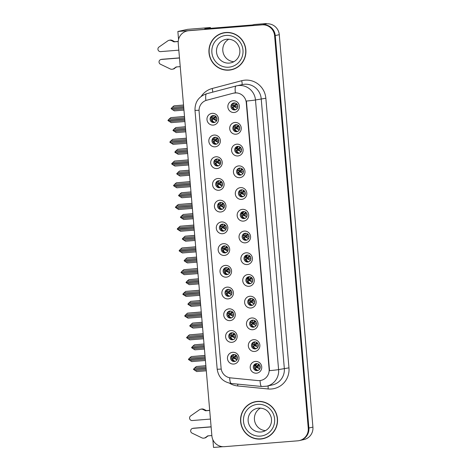 <?xml version="1.0" encoding="UTF-8"?>
<svg xmlns="http://www.w3.org/2000/svg" width="471" height="471" viewBox="0 0 471 471"><rect width="100%" height="100%" fill="white"/><g stroke="black" fill="none" stroke-linecap="round" stroke-linejoin="round"><path stroke-width="0.71" d="M222.559 224.131A3.544 3.462 -102.4 0 0 219.439 228.17A3.544 3.462 -102.4 0 0 223.625 231.12A3.544 3.462 -102.4 0 0 226.292 227.146A3.544 3.462 -102.4 0 0 222.559 224.131M224.102 230.978A3.544 3.462 77.6 0 1 222.595 224.125M221.553 221.953A5.905 5.776 -102.4 0 0 216.301 228.294A5.905 5.776 -102.4 0 0 222.559 233.716A5.905 5.776 -102.4 0 0 227.817 227.375A5.905 5.776 -102.4 0 0 221.553 221.953M224.426 245.856A3.544 3.462 -102.4 0 0 221.299 249.895A3.544 3.462 -102.4 0 0 225.491 252.845A3.544 3.462 -102.4 0 0 224.426 245.856M225.962 252.703A3.544 3.462 77.6 0 1 224.455 245.85M223.413 243.678A5.905 5.776 -102.4 0 0 218.161 250.019A5.905 5.776 -102.4 0 0 224.426 255.441A5.905 5.776 -102.4 0 0 229.677 249.1A5.905 5.776 -102.4 0 0 223.413 243.678M226.286 267.575A3.544 3.462 -102.4 0 0 223.16 271.62A3.544 3.462 -102.4 0 0 227.352 274.569A3.544 3.462 -102.4 0 0 230.013 270.595A3.544 3.462 -102.4 0 0 226.286 267.575M227.829 274.422A3.544 3.462 77.6 0 1 226.315 267.575M225.279 265.403A5.905 5.776 -102.4 0 0 220.022 271.743A5.905 5.776 -102.4 0 0 226.286 277.166A5.905 5.776 -102.4 0 0 231.544 270.825A5.905 5.776 -102.4 0 0 225.279 265.403M237.849 146.357A3.544 3.462 -102.4 0 0 234.723 150.402A3.544 3.462 -102.4 0 0 238.915 153.346A3.544 3.462 -102.4 0 0 237.849 146.357M239.392 153.205A3.544 3.462 77.6 0 1 237.879 146.357M236.842 144.185A5.905 5.776 -102.4 0 0 231.585 150.526A5.905 5.776 -102.4 0 0 237.849 155.948A5.905 5.776 -102.4 0 0 243.107 149.607A5.905 5.776 -102.4 0 0 236.842 144.185M243.436 211.532A3.544 3.462 -102.4 0 0 240.31 215.571A3.544 3.462 -102.4 0 0 244.502 218.52A3.544 3.462 -102.4 0 0 243.436 211.532M244.979 218.379A3.544 3.462 77.6 0 1 243.466 211.526M242.43 209.354A5.905 5.776 -102.4 0 0 237.172 215.694A5.905 5.776 -102.4 0 0 243.436 221.117A5.905 5.776 -102.4 0 0 248.694 214.776A5.905 5.776 -102.4 0 0 242.43 209.354M213.251 115.513A3.544 3.462 -102.4 0 0 210.125 119.552A3.544 3.462 -102.4 0 0 214.317 122.501A3.544 3.462 -102.4 0 0 213.251 115.513M214.788 122.36A3.544 3.462 77.6 0 1 213.281 115.507M212.238 113.334A5.905 5.776 -102.4 0 0 206.987 119.675A5.905 5.776 -102.4 0 0 213.251 125.103A5.905 5.776 -102.4 0 0 218.503 118.763A5.905 5.776 -102.4 0 0 212.238 113.334M241.576 189.807A3.544 3.462 -102.4 0 0 238.45 193.846A3.544 3.462 -102.4 0 0 242.642 196.796A3.544 3.462 -102.4 0 0 241.576 189.807M243.113 196.654A3.544 3.462 77.6 0 1 241.605 189.801M240.563 187.629A5.905 5.776 -102.4 0 0 235.312 193.97A5.905 5.776 -102.4 0 0 241.576 199.398A5.905 5.776 -102.4 0 0 246.828 193.051A5.905 5.776 -102.4 0 0 240.563 187.629M235.989 124.632A3.544 3.462 -102.4 0 0 232.862 128.677A3.544 3.462 -102.4 0 0 237.054 131.627A3.544 3.462 -102.4 0 0 239.715 127.653A3.544 3.462 -102.4 0 0 235.989 124.632M237.525 131.486A3.544 3.462 77.6 0 1 236.018 124.632M234.976 122.46A5.905 5.776 -102.4 0 0 229.724 128.801A5.905 5.776 -102.4 0 0 235.989 134.223A5.905 5.776 -102.4 0 0 241.24 127.882A5.905 5.776 -102.4 0 0 234.976 122.46M231.873 332.75A3.544 3.462 -102.4 0 0 228.747 336.789A3.544 3.462 -102.4 0 0 232.939 339.738A3.544 3.462 -102.4 0 0 231.873 332.75M233.416 339.597A3.544 3.462 77.6 0 1 231.903 332.744M230.867 330.571A5.905 5.776 -102.4 0 0 225.609 336.912A5.905 5.776 -102.4 0 0 231.873 342.335A5.905 5.776 -102.4 0 0 237.131 335.994A5.905 5.776 -102.4 0 0 230.867 330.571M250.884 298.426A3.544 3.462 -102.4 0 0 247.758 302.464A3.544 3.462 -102.4 0 0 251.95 305.414A3.544 3.462 -102.4 0 0 254.617 301.44A3.544 3.462 -102.4 0 0 250.884 298.426M252.427 305.273A3.544 3.462 77.6 0 1 250.919 298.42M249.877 296.247A5.905 5.776 -102.4 0 0 244.626 302.588A5.905 5.776 -102.4 0 0 250.884 308.01A5.905 5.776 -102.4 0 0 256.142 301.67A5.905 5.776 -102.4 0 0 249.877 296.247M216.972 158.957A3.544 3.462 -102.4 0 0 213.852 163.001A3.544 3.462 -102.4 0 0 218.038 165.951A3.544 3.462 -102.4 0 0 220.705 161.977A3.544 3.462 -102.4 0 0 216.972 158.957M218.515 165.804A3.544 3.462 77.6 0 1 217.007 158.957M215.965 156.784A5.905 5.776 -102.4 0 0 210.714 163.125A5.905 5.776 -102.4 0 0 216.972 168.547A5.905 5.776 -102.4 0 0 222.23 162.207A5.905 5.776 -102.4 0 0 215.965 156.784M254.611 341.869A3.544 3.462 -102.4 0 0 251.485 345.914A3.544 3.462 -102.4 0 0 255.676 348.864A3.544 3.462 -102.4 0 0 258.338 344.89A3.544 3.462 -102.4 0 0 254.611 341.869M256.153 348.717A3.544 3.462 77.6 0 1 254.64 341.869M253.604 339.697A5.905 5.776 -102.4 0 0 248.347 346.038A5.905 5.776 -102.4 0 0 254.611 351.46A5.905 5.776 -102.4 0 0 259.862 345.119A5.905 5.776 -102.4 0 0 253.604 339.697M239.71 168.082A3.544 3.462 -102.4 0 0 236.589 172.121A3.544 3.462 -102.4 0 0 240.775 175.071A3.544 3.462 -102.4 0 0 243.442 171.103A3.544 3.462 -102.4 0 0 239.71 168.082M241.252 174.929A3.544 3.462 77.6 0 1 239.745 168.082M238.703 165.91A5.905 5.776 -102.4 0 0 233.451 172.251A5.905 5.776 -102.4 0 0 239.71 177.673A5.905 5.776 -102.4 0 0 244.967 171.332A5.905 5.776 -102.4 0 0 238.703 165.91M249.024 276.701A3.544 3.462 -102.4 0 0 245.897 280.74A3.544 3.462 -102.4 0 0 250.089 283.689A3.544 3.462 -102.4 0 0 249.024 276.701M250.566 283.548A3.544 3.462 77.6 0 1 249.053 276.701M248.017 274.528A5.905 5.776 -102.4 0 0 242.759 280.869A5.905 5.776 -102.4 0 0 249.024 286.291A5.905 5.776 -102.4 0 0 254.275 279.951A5.905 5.776 -102.4 0 0 248.017 274.528M215.112 137.238A3.544 3.462 -102.4 0 0 211.985 141.276A3.544 3.462 -102.4 0 0 216.177 144.226A3.544 3.462 -102.4 0 0 215.112 137.238M216.654 144.085A3.544 3.462 77.6 0 1 215.141 137.232M214.105 135.059A5.905 5.776 -102.4 0 0 208.847 141.4A5.905 5.776 -102.4 0 0 215.112 146.822A5.905 5.776 -102.4 0 0 220.369 140.482A5.905 5.776 -102.4 0 0 214.105 135.059M245.297 233.251A3.544 3.462 -102.4 0 0 242.176 237.296A3.544 3.462 -102.4 0 0 246.362 240.245A3.544 3.462 -102.4 0 0 249.029 236.271A3.544 3.462 -102.4 0 0 245.297 233.251M246.839 240.098A3.544 3.462 77.6 0 1 245.332 233.251M244.29 231.078A5.905 5.776 -102.4 0 0 239.038 237.419A5.905 5.776 -102.4 0 0 245.297 242.842A5.905 5.776 -102.4 0 0 250.554 236.501A5.905 5.776 -102.4 0 0 244.29 231.078M220.699 202.406A3.544 3.462 -102.4 0 0 217.573 206.445A3.544 3.462 -102.4 0 0 221.764 209.395A3.544 3.462 -102.4 0 0 220.699 202.406M222.241 209.254A3.544 3.462 77.6 0 1 220.728 202.406M219.692 200.234A5.905 5.776 -102.4 0 0 214.435 206.575A5.905 5.776 -102.4 0 0 220.699 211.997A5.905 5.776 -102.4 0 0 225.956 205.656A5.905 5.776 -102.4 0 0 219.692 200.234M247.163 254.976A3.544 3.462 -102.4 0 0 244.037 259.021A3.544 3.462 -102.4 0 0 248.223 261.964A3.544 3.462 -102.4 0 0 250.89 257.996A3.544 3.462 -102.4 0 0 247.163 254.976M248.7 261.823A3.544 3.462 77.6 0 1 247.193 254.976M246.15 252.803A5.905 5.776 -102.4 0 0 240.899 259.144A5.905 5.776 -102.4 0 0 247.163 264.567A5.905 5.776 -102.4 0 0 252.415 258.226A5.905 5.776 -102.4 0 0 246.15 252.803M252.75 320.15A3.544 3.462 -102.4 0 0 249.624 324.189A3.544 3.462 -102.4 0 0 253.81 327.139A3.544 3.462 -102.4 0 0 256.477 323.165A3.544 3.462 -102.4 0 0 252.75 320.15M254.287 326.998A3.544 3.462 77.6 0 1 252.78 320.145M251.738 317.972A5.905 5.776 -102.4 0 0 246.486 324.313A5.905 5.776 -102.4 0 0 252.75 329.735A5.905 5.776 -102.4 0 0 258.002 323.394A5.905 5.776 -102.4 0 0 251.738 317.972M218.838 180.681A3.544 3.462 -102.4 0 0 215.712 184.726A3.544 3.462 -102.4 0 0 219.904 187.67A3.544 3.462 -102.4 0 0 218.838 180.681M220.375 187.529A3.544 3.462 77.6 0 1 218.868 180.681M217.826 178.509A5.905 5.776 -102.4 0 0 212.574 184.85A5.905 5.776 -102.4 0 0 218.838 190.272A5.905 5.776 -102.4 0 0 224.09 183.931A5.905 5.776 -102.4 0 0 217.826 178.509M256.471 363.594A3.544 3.462 -102.4 0 0 253.345 367.639A3.544 3.462 -102.4 0 0 257.537 370.583A3.544 3.462 -102.4 0 0 260.204 366.615A3.544 3.462 -102.4 0 0 256.471 363.594M258.014 370.442A3.544 3.462 77.6 0 1 256.501 363.594M255.465 361.422A5.905 5.776 -102.4 0 0 250.213 367.763A5.905 5.776 -102.4 0 0 256.471 373.185A5.905 5.776 -102.4 0 0 261.729 366.844A5.905 5.776 -102.4 0 0 255.465 361.422M228.147 289.3A3.544 3.462 -102.4 0 0 225.026 293.345A3.544 3.462 -102.4 0 0 229.212 296.288A3.544 3.462 -102.4 0 0 231.879 292.32A3.544 3.462 -102.4 0 0 228.147 289.3M229.689 296.147A3.544 3.462 77.6 0 1 228.182 289.3M227.14 287.127A5.905 5.776 -102.4 0 0 221.888 293.468A5.905 5.776 -102.4 0 0 228.147 298.891A5.905 5.776 -102.4 0 0 233.404 292.55A5.905 5.776 -102.4 0 0 227.14 287.127M230.013 311.025A3.544 3.462 -102.4 0 0 226.887 315.064A3.544 3.462 -102.4 0 0 231.078 318.013A3.544 3.462 -102.4 0 0 230.013 311.025M231.549 317.872A3.544 3.462 77.6 0 1 230.042 311.025M229 308.852A5.905 5.776 -102.4 0 0 223.749 315.193A5.905 5.776 -102.4 0 0 230.013 320.616A5.905 5.776 -102.4 0 0 235.264 314.275A5.905 5.776 -102.4 0 0 229 308.852M234.122 102.913A3.544 3.462 -102.4 0 0 231.002 106.952A3.544 3.462 -102.4 0 0 235.188 109.902A3.544 3.462 -102.4 0 0 237.855 105.928A3.544 3.462 -102.4 0 0 234.122 102.913M235.665 109.761A3.544 3.462 77.6 0 1 234.158 102.908M233.116 100.735A5.905 5.776 -102.4 0 0 227.864 107.076A5.905 5.776 -102.4 0 0 234.122 112.498A5.905 5.776 -102.4 0 0 239.38 106.158A5.905 5.776 -102.4 0 0 233.116 100.735M233.734 354.475A3.544 3.462 -102.4 0 0 230.613 358.513A3.544 3.462 -102.4 0 0 234.799 361.463A3.544 3.462 -102.4 0 0 237.466 357.489A3.544 3.462 -102.4 0 0 233.734 354.475M235.276 361.322A3.544 3.462 77.6 0 1 233.769 354.469M232.727 352.296A5.905 5.776 -102.4 0 0 227.475 358.637A5.905 5.776 -102.4 0 0 233.734 364.059A5.905 5.776 -102.4 0 0 238.991 357.719A5.905 5.776 -102.4 0 0 232.727 352.296M235 92.928A10.633 10.391 -102.4 0 0 233.21 93.234L206.751 100.217A10.633 10.391 -102.4 0 0 199.08 111.321L221.099 368.134A10.633 10.391 -102.4 0 0 230.555 377.872L257.843 380.574A10.633 10.391 -102.4 0 0 269.118 369.176L246.268 102.69A10.633 10.391 -102.4 0 0 235 92.928M177.873 31.486L187.546 29.355L210.425 27.53L204.785 28.772L252.315 24.987L254.57 24.486L266.315 23.55L264.06 24.045L266.751 23.833A11.81 11.551 -102.4 0 1 279.274 34.677L312.921 427.115A11.81 11.551 -102.4 0 1 303.942 439.567L299.915 440.456A11.81 11.551 -102.4 0 0 308.888 428.004L275.247 35.566A11.81 11.551 -102.4 0 0 262.718 24.722L177.873 31.486L178.556 39.434M212.868 439.678L213.534 447.45L222.977 446.696M266.315 23.55L266.345 23.868M210.425 27.53L210.496 28.319M233.787 357.907L233.746 357.43M234.175 106.34L234.134 105.881M230.06 314.463L230.019 313.98M228.2 292.738L228.158 292.255M256.524 367.021L256.483 366.562M218.885 184.12L218.844 183.637M252.797 323.577L252.756 323.112M247.21 258.402L247.169 257.943M220.752 205.845L220.711 205.362M245.35 236.678L245.309 236.218M215.165 140.67L215.123 140.193M249.071 280.127L249.035 279.668M239.763 171.509L239.721 171.05M254.658 345.296L254.623 344.837M217.025 162.395L216.984 161.912M250.937 301.852L250.896 301.393M231.926 336.182L231.885 335.705M236.036 128.059L236 127.6M241.623 193.234L241.582 192.774M213.298 118.951L213.257 118.468M243.489 214.959L243.448 214.499M237.902 149.784L237.861 149.325M226.339 271.013L226.298 270.531M224.473 249.289L224.431 248.812M222.612 227.57L222.571 227.087M225.815 32.493A18.899 18.481 -102.4 0 0 223.36 32.858A18.899 18.481 -102.4 0 0 209.148 54.041A18.899 18.481 -102.4 0 0 229.041 70.138A18.899 18.481 -102.4 0 0 231.496 69.767A18.899 18.481 -102.4 0 0 245.703 48.584A18.899 18.481 -102.4 0 0 225.815 32.493M223.684 32.787A18.899 18.481 -102.4 0 0 218.644 34.836M226.386 69.955A18.899 18.481 -102.4 0 0 229.683 69.996A18.899 18.481 -102.4 0 0 231.814 69.696M257.443 401.404A18.899 18.481 -102.4 0 0 254.988 401.769A18.899 18.481 -102.4 0 0 240.775 422.952A18.899 18.481 -102.4 0 0 260.669 439.043A18.899 18.481 -102.4 0 0 263.124 438.678A18.899 18.481 -102.4 0 0 277.331 417.494A18.899 18.481 -102.4 0 0 257.443 401.404M255.311 401.698A18.899 18.481 -102.4 0 0 250.272 403.747M258.014 438.866A18.899 18.481 -102.4 0 0 261.311 438.901A18.899 18.481 -102.4 0 0 263.442 438.607M246.41 101.041L269.524 370.665A13.783 0.389 -4.9 0 0 278.596 369.6A15.749 15.402 77.6 0 1 266.633 386.208L272.356 384.942A15.749 15.402 -102.4 0 0 284.319 368.34L261.205 98.716A15.749 15.402 -102.4 0 0 244.508 84.256A15.749 15.402 -102.4 0 0 242.459 84.562L236.736 85.822A15.749 15.402 77.6 0 1 238.785 85.516A15.749 15.402 77.6 0 1 255.482 99.976A13.783 0.389 175.1 0 1 246.41 101.041M233.651 93.134L236.931 92.834M299.268 440.597L299.915 440.456A11.81 11.551 -102.4 0 0 308.888 428.004L275.247 35.566A11.81 11.551 -102.4 0 0 262.718 24.722L189.389 30.568A11.81 11.551 -102.4 0 0 187.858 30.798L187.211 30.939A11.81 11.551 -102.4 0 0 178.238 43.391L211.879 435.828A11.81 11.551 -102.4 0 0 224.408 446.673L297.737 440.827A11.81 11.551 -102.4 0 0 308.246 428.145L274.599 35.708A11.81 11.551 -102.4 0 0 262.076 24.863L188.747 30.709A11.81 11.551 -102.4 0 0 187.211 30.939M231.508 356.559L233.333 357.43L236.365 355.399M234.022 354.463L232.927 357.095L233.333 357.43M231.832 359.196L233.392 358.084L233.057 358.584C232.709 359.826 233.463 360.721 235.317 361.281L235.388 361.275M237.213 359.455L233.392 358.084L236.442 359.532L237.243 359.391M233.392 358.084L237.496 357.766M236.401 355.434L235.312 355.658L233.592 357.489L236.954 356.117M205.221 358.107L188.482 359.526L191.721 361.593L205.427 360.498M205.321 359.285L189.854 360.521M205.103 356.777L189.636 358.007L188.459 359.285L205.203 357.954M204.991 355.481L191.291 356.571L204.991 355.428M191.291 356.571L189.636 358.007M205.215 358.066L188.477 359.444M205.986 367.068L194.664 367.969L193.487 369.246L206.086 368.24M206.098 368.351L193.499 369.405L196.748 371.548L206.304 370.789M206.104 368.399L193.499 369.405M205.874 365.767L196.319 366.532L194.664 367.969M196.319 366.532L205.868 365.72M194.876 370.477L206.204 369.576M259.085 364.507L256.136 366.538L254.446 365.779M256.136 366.538L255.735 366.202L256.813 363.583M258.114 370.394C256.253 369.817 255.5 368.917 255.859 367.692L256.195 367.197L259.221 368.734L259.951 368.581M254.546 368.434L256.195 367.197M259.015 364.554L258.149 364.76L256.395 366.597L259.692 365.237M259.362 368.634L259.98 368.51L259.25 368.64L256.43 367.027L260.233 366.891M229.648 334.84L231.473 335.705L234.499 333.674M232.162 332.738L231.067 335.37L231.473 335.705M229.972 337.472L231.526 336.359L231.196 336.859C230.843 338.101 231.597 339.002 233.457 339.556L233.522 339.55M235.353 337.731L231.526 336.359L234.576 337.807L235.376 337.666M231.526 336.359L235.635 336.041M234.54 333.709L233.451 333.933L231.732 335.764L235.094 334.392M203.354 336.382L186.61 337.719L189.86 339.868L203.56 338.773M203.46 337.56L187.988 338.796M203.242 335.052L187.776 336.282L186.598 337.566L203.342 336.229M203.131 333.756L189.43 334.846L203.125 333.703M189.43 334.846L187.776 336.282M203.354 336.341L186.61 337.719M227.787 313.115L229.607 313.98L232.639 311.949M230.301 311.013L229.206 313.645L229.607 313.98M228.559 315.234L229.665 314.64L229.33 315.134C228.983 316.377 229.736 317.277 231.597 317.837L231.661 317.831M228.358 315.376L228.111 315.747M233.492 316.006L229.665 314.64L232.715 316.082L233.516 315.941M229.665 314.64L233.769 314.322M232.68 311.99L231.591 312.214L229.866 314.045L233.233 312.667M201.494 314.663L184.756 316.076L188 318.143L201.7 317.054M201.594 315.835L186.127 317.071M201.382 313.327L185.915 314.563L184.738 315.841L201.482 314.504M201.27 312.032L187.57 313.127L201.264 311.979M187.57 313.127L185.915 314.563M201.488 314.616L184.75 315.994M225.921 291.39L227.746 292.255L230.778 290.23M228.435 289.288L227.34 291.92L227.746 292.255M226.251 294.022L227.805 292.915L227.469 293.415C227.122 294.652 227.876 295.553 229.73 296.112L229.801 296.106M231.626 294.281L227.805 292.915L230.855 294.357L231.655 294.216M227.805 292.915L231.909 292.597M230.814 290.266L229.724 290.489L228.005 292.32L231.367 290.943M199.633 292.938L182.895 294.357L186.133 296.418L199.839 295.329M199.733 294.116L184.267 295.346M199.516 291.602L184.049 292.838L182.872 294.116L199.616 292.779M199.404 290.307L185.704 291.402L199.404 290.254M185.704 291.402L184.049 292.838M199.627 292.891L182.889 294.275M204.126 345.343L192.798 346.244L191.626 347.521L204.226 346.521M204.237 346.632L191.644 347.763L194.888 349.823L204.443 349.064M204.237 346.674L191.638 347.68M204.014 344.048L194.458 344.807L192.798 346.244M194.458 344.807L204.008 343.995M193.016 348.752L204.337 347.851M252.85 344.283L254.275 344.813L253.869 344.478L254.946 341.864M256.253 348.67C254.387 348.093 253.639 347.192 253.999 345.973L254.334 345.473L257.36 347.009L258.09 346.856M252.686 346.709L254.334 345.473M257.225 342.782L254.275 344.813L257.831 343.518M254.275 344.813L256.289 343.035L257.154 342.829M258.12 346.786L257.39 346.915L254.57 345.302L258.373 345.172M202.259 323.618L190.938 324.519L189.76 325.797L202.365 324.796M202.371 324.908L189.784 326.038L193.022 328.104L202.583 327.339M202.377 324.949L189.778 325.956M202.153 322.323L192.592 323.082L190.938 324.519M192.592 323.082L202.147 322.27M191.155 327.033L202.477 326.126M255.359 321.063L252.415 323.088L250.719 322.335M252.415 323.088L252.009 322.753L253.086 320.139M254.393 326.945C252.527 326.368 251.773 325.467 252.138 324.248L252.468 323.748L255.494 325.284L256.224 325.131M250.825 324.99L252.468 323.748M255.288 321.104L254.428 321.316L252.668 323.153L255.971 321.793M256.253 325.061L255.529 325.19L252.709 323.577L256.507 323.447M200.399 301.893L189.077 302.794L187.9 304.078L200.499 303.071M200.511 303.183L187.911 304.231L191.161 306.38L200.717 305.614M200.516 303.23L187.911 304.231M200.287 300.598L190.731 301.358L189.077 302.794M190.731 301.358L200.287 300.545M189.289 305.308L200.617 304.401M253.498 299.338L250.548 301.363L248.859 300.61M250.548 301.363L250.148 301.028L251.226 298.414M252.527 305.22C250.666 304.643 249.913 303.748 250.272 302.523L250.607 302.023L253.633 303.565L254.364 303.406M248.959 303.265L250.607 302.023M253.427 299.379L252.562 299.591L250.808 301.428L254.105 300.068M254.393 303.336L253.663 303.465L250.843 301.852L254.646 301.723M198.538 280.168L187.211 281.075L186.039 282.353L198.638 281.346M198.65 281.458L186.057 282.588L189.301 284.655L198.856 283.895M198.65 281.505L186.051 282.506M198.426 278.873L188.871 279.639L187.211 281.075M188.871 279.639L198.421 278.82M187.429 283.583L198.75 282.682M247.263 279.109L248.688 279.644L248.282 279.303L249.359 276.689M250.666 283.495C248.8 282.924 248.052 282.023 248.411 280.798L248.747 280.304L251.773 281.841L252.503 281.682M247.098 281.54L248.747 280.304M251.638 277.613L248.688 279.644L252.244 278.343M248.688 279.644L250.702 277.866L251.567 277.66M252.533 281.611L251.802 281.74L248.982 280.133L252.786 279.998M171.574 40.653L172.38 40.477L174.753 41.689L173.946 41.866L171.574 40.653A3.939 3.85 -102.4 0 0 168.129 40.641L158.98 47.041A2.514 2.461 77.6 0 0 160.611 51.616L178.821 50.162M179.492 58.004L161.282 59.458A2.514 2.461 77.6 0 0 160.458 64.227L170.567 69.09A3.939 3.85 -102.4 0 0 173.964 68.536L176.095 66.964L180.228 66.635M176.731 66.911L173.964 68.536M161.282 59.458L162.089 59.281A2.514 2.461 -102.4 0 0 161.759 59.328L160.952 59.505M162.089 59.281L179.48 57.892M172.533 69.184L173.34 69.007A3.939 3.85 -102.4 0 0 174.77 68.36M174.753 41.689L178.232 41.413M178.221 41.525L173.946 41.866M172.38 40.477A3.939 3.85 -102.4 0 0 169.831 40.141L169.024 40.318M203.201 409.564L204.008 409.387L206.375 410.6L205.574 410.777L203.201 409.564A3.939 3.85 -102.4 0 0 199.757 409.552L190.608 415.952A2.514 2.461 77.6 0 0 192.239 420.526L210.443 419.072M211.12 426.914L192.91 428.369A2.514 2.461 77.6 0 0 192.086 433.137L202.194 438.001A3.939 3.85 -102.4 0 0 205.591 437.447L207.723 435.875L211.856 435.545M208.359 435.822L205.591 437.447M192.91 428.369L193.716 428.192A2.514 2.461 -102.4 0 0 193.387 428.239L192.58 428.416M193.716 428.192L211.108 426.803M204.161 438.095L204.967 437.918A3.939 3.85 -102.4 0 0 206.398 437.265M206.375 410.6L209.695 410.335M209.707 410.447L205.574 410.777M204.008 409.387A3.939 3.85 -102.4 0 0 201.458 409.052L200.652 409.228M225.833 32.687A18.699 18.287 77.6 0 1 245.515 48.613A18.699 18.287 77.6 0 1 231.455 69.578A18.699 18.287 77.6 0 1 229.024 69.938A18.699 18.287 77.6 0 1 209.342 54.018A18.699 18.287 77.6 0 1 223.401 33.052A18.699 18.287 77.6 0 1 225.833 32.687M223.401 33.052L224.049 32.911A18.699 18.287 77.6 0 1 226.474 32.546A18.699 18.287 77.6 0 1 229.112 32.528M236.854 67.647A18.699 18.287 77.6 0 1 232.097 69.437L231.455 69.578M228.877 39.17A12.01 11.74 -102.4 0 0 233.851 61.719M257.454 401.598A18.699 18.287 77.6 0 1 277.142 417.524A18.699 18.287 77.6 0 1 263.077 438.489A18.699 18.287 77.6 0 1 260.651 438.848A18.699 18.287 77.6 0 1 240.969 422.923A18.699 18.287 77.6 0 1 255.029 401.963A18.699 18.287 77.6 0 1 257.454 401.598M255.029 401.963L255.671 401.816A18.699 18.287 77.6 0 1 258.102 401.457A18.699 18.287 77.6 0 1 260.74 401.439M268.482 436.558A18.699 18.287 77.6 0 1 263.725 438.342L263.077 438.489M260.504 408.08A12.01 11.74 -102.4 0 0 265.479 430.629M224.061 269.665L225.886 270.537L228.912 268.505M226.575 267.569L225.479 270.201L225.886 270.537M224.384 272.297L225.939 271.19L225.609 271.69C225.256 272.927 226.009 273.828 227.87 274.387L227.935 274.381M229.766 272.556L225.939 271.19L228.988 272.632L229.789 272.491M225.939 271.19L230.048 270.872M228.953 268.541L227.864 268.764L226.145 270.595L229.507 269.224M197.767 271.214L181.023 272.55L184.273 274.693L197.973 273.604M197.873 272.391L182.401 273.622M197.655 269.883L182.189 271.113L181.011 272.391L197.755 271.055M197.543 268.582L183.843 269.677L197.537 268.535M183.843 269.677L182.189 271.113M197.767 271.166L181.023 272.55M222.2 247.94L224.019 248.812L227.051 246.78M224.714 245.844L223.619 248.476L224.019 248.812M222.971 250.06L224.078 249.465L223.743 249.966C223.395 251.208 224.149 252.103 226.009 252.662L226.074 252.656M222.771 250.207L222.524 250.578M227.905 250.837L224.314 249.294L227.128 250.913L227.929 250.772L227.128 250.913M224.078 249.465L228.182 249.147M227.093 246.816L226.003 247.04L224.278 248.871L227.646 247.499M195.907 249.489L179.168 250.908L182.412 252.974L196.113 251.879M196.007 250.666L180.54 251.903M195.795 248.158L180.328 249.389L179.151 250.666L195.895 249.336M195.683 246.863L181.983 247.952L195.677 246.81M181.983 247.952L180.328 249.389M195.901 249.447L179.163 250.825M220.334 226.221L222.159 227.087L225.191 225.056M222.848 224.119L221.753 226.751L222.159 227.087M220.663 228.853L221.882 228.241C221.535 229.483 222.288 230.384 224.143 230.943L224.214 230.931M226.039 229.112L222.453 227.575L225.268 229.189L226.068 229.047L225.268 229.189M222.218 227.746L226.321 227.422M225.226 225.091L224.137 225.315L222.418 227.146L225.78 225.774M194.046 227.77L177.308 229.183L180.546 231.249L194.252 230.154M194.146 228.941L178.68 230.178M193.928 226.433L178.462 227.67L177.279 228.865L194.028 227.611M193.816 225.138L180.116 226.227L193.816 225.085M180.116 226.227L178.462 227.67M194.04 227.723L177.302 229.1M196.672 258.449L185.35 259.35L184.173 260.628L196.778 259.621M196.784 259.733L184.196 260.869L187.434 262.93L196.996 262.17M196.79 259.78L184.19 260.787M196.566 257.148L187.005 257.914L185.35 259.35M187.005 257.914L196.56 257.101M185.568 261.858L196.89 260.958M249.777 255.888L246.828 257.92L245.132 257.16M246.828 257.92L246.421 257.584L247.499 254.97M250.054 260.016L250.666 259.892L249.942 260.021L247.122 258.408L246.551 259.074C246.186 260.298 246.939 261.199 248.806 261.776L248.835 261.77M245.238 259.815L246.881 258.579L249.913 260.116L250.637 259.963M250.919 258.279L246.881 258.579M249.701 255.936L248.841 256.142L247.081 257.978L250.384 256.618M194.811 236.725L183.49 237.625L182.312 238.903L194.912 237.902M194.923 238.014L182.324 239.062L185.574 241.205L195.129 240.445M194.929 238.055L182.324 239.062M194.7 235.429L185.144 236.189L183.49 237.625M185.144 236.189L194.7 235.376M183.702 240.133L195.029 239.233M247.911 234.164L244.961 236.195L243.272 235.441M244.961 236.195L244.561 235.859L245.638 233.245M248.188 238.291L248.806 238.173L248.076 238.297L245.256 236.683L244.685 237.355C244.325 238.573 245.079 239.474 246.939 240.051L246.975 240.045M243.372 238.09L245.02 236.854L248.046 238.391L248.776 238.238M249.059 236.554L245.02 236.854M247.84 234.211L246.975 234.423L245.22 236.254L248.517 234.899M192.951 215L181.623 215.901L180.452 217.178L193.051 216.177M193.063 216.289L180.47 217.419L183.714 219.486L193.269 218.721M193.063 216.33L180.464 217.337M192.839 213.704L183.284 214.464L181.623 215.901M183.284 214.464L192.833 213.651M181.841 218.414L193.163 217.508M246.05 212.445L243.101 214.47L241.411 213.716M243.101 214.47L242.695 214.134L243.772 211.52M246.327 216.566L246.939 216.448L246.215 216.572L243.395 214.959L242.824 215.63C242.465 216.848 243.213 217.749 245.079 218.326L245.108 218.326M241.511 216.372L243.16 215.129L246.186 216.666L246.916 216.513M247.198 214.829L243.16 215.129M245.98 212.486L245.114 212.698L243.36 214.535L246.657 213.175M218.473 204.496L220.298 205.362L223.325 203.331M220.987 202.395L219.892 205.026L220.298 205.362M218.797 207.128L220.351 206.021L220.022 206.522C219.669 207.758 220.422 208.659 222.283 209.218L222.347 209.212M224.178 207.387L220.593 205.851L223.401 207.464L224.208 207.322L223.401 207.464M220.351 206.021L224.461 205.703M222.277 203.596L223.378 203.378L222.277 203.596L220.558 205.427L223.919 204.049M192.18 206.045L175.436 207.375L178.686 209.524L192.386 208.435M192.286 207.222L176.813 208.453M192.068 204.708L176.601 205.945L175.424 207.222L192.168 205.886M191.956 203.413L178.256 204.508L191.95 203.36M178.256 204.508L176.601 205.945M192.18 205.998L175.436 207.375M216.613 182.772L218.432 183.643L221.464 181.612M219.127 180.67L218.032 183.301L218.432 183.643M216.937 185.403L218.491 184.296L218.155 184.797C217.808 186.033 218.562 186.934 220.422 187.493L220.487 187.487M222.318 185.662L218.732 184.126L221.541 185.739L222.341 185.598L221.541 185.739M218.491 184.296L222.595 183.978M220.416 181.871L221.511 181.653L220.416 181.871L218.691 183.702L222.059 182.33M190.319 184.32L173.581 185.739L176.825 187.799L190.525 186.71M190.419 185.497L174.953 186.728M190.207 182.983L174.741 184.22L173.564 185.497L190.308 184.161M190.096 181.688L176.395 182.783L190.09 181.635M176.395 182.783L174.741 184.22M190.313 184.273L173.575 185.656M214.747 161.047L216.572 161.918L219.604 159.887M217.261 158.951L216.165 161.582L216.572 161.918M215.076 163.684L216.631 162.572L216.295 163.072C215.948 164.314 216.701 165.209 218.556 165.768L218.626 165.763M220.452 163.937L216.866 162.401L219.68 164.014L220.481 163.873L219.68 164.014M216.631 162.572L220.734 162.254M219.639 159.922L218.55 160.146L216.831 161.977L220.192 160.605M188.459 162.595L171.721 164.014L174.959 166.08L188.665 164.985M188.559 163.773L173.093 165.003M188.341 161.265L172.875 162.495L171.691 163.69L188.441 162.442M188.229 159.963L174.529 161.058L188.229 159.916M174.529 161.058L172.875 162.495M188.453 162.548L171.715 163.932M212.886 139.322L214.711 140.193L217.743 138.162M215.4 137.226L214.305 139.858L214.711 140.193M213.21 141.959L214.764 140.847L214.435 141.347C214.081 142.589 214.835 143.49 216.695 144.044L216.76 144.038M218.591 142.218L215.006 140.676L217.814 142.295L218.621 142.154L217.814 142.295M214.764 140.847L218.874 140.529M216.689 138.421L217.79 138.209L216.689 138.421L214.97 140.252L218.332 138.88M186.593 140.87L169.848 142.207L173.098 144.356L186.799 143.261M186.699 142.048L171.226 143.284M186.481 139.54L171.014 140.77L169.837 142.048L186.581 140.717M186.369 138.244L172.669 139.334L186.363 138.191M172.669 139.334L171.014 140.77M186.593 140.829L169.848 142.207M211.026 117.603L212.845 118.468L215.877 116.437M213.54 115.501L212.445 118.133L212.845 118.468M211.349 120.235L212.568 119.622C212.221 120.864 212.974 121.765 214.835 122.325L214.9 122.313M216.731 120.494L213.145 118.957L215.953 120.57L216.754 120.429L215.953 120.57M212.904 119.128L217.007 118.81M214.829 116.696L215.924 116.484L214.829 116.696L213.104 118.533L216.472 117.155M184.732 119.151L167.994 120.564L171.238 122.631L184.938 121.536M184.832 120.323L169.366 121.559M184.62 117.815L169.154 119.051L167.976 120.329L184.72 118.992M184.508 116.52L170.808 117.609L184.502 116.467M170.808 117.609L169.154 119.051M184.726 119.104L167.988 120.482M191.091 193.275L179.763 194.182L178.586 195.459L191.191 194.452M191.197 194.564L178.609 195.695L181.847 197.761L191.409 196.996M191.202 194.611L178.603 195.612M190.979 191.98L181.417 192.739L179.763 194.182M181.417 192.739L190.973 191.927M179.981 196.69L191.303 195.783M244.19 190.72L241.24 192.745L239.545 191.991M241.24 192.745L240.834 192.409L241.911 189.795M244.467 194.841L245.079 194.723L244.355 194.847L241.535 193.234L240.964 193.905C240.599 195.129 241.352 196.024 243.219 196.601L243.248 196.601M239.651 194.647L241.293 193.404L244.325 194.947L245.05 194.788M245.332 193.104L241.293 193.404M244.113 190.767L243.254 190.973L241.493 192.81L244.796 191.45M189.224 171.55L177.903 172.457L176.725 173.734L189.324 172.727M189.336 172.839L176.737 173.887L179.987 176.036L189.542 175.277M189.342 172.886L176.737 173.887M189.112 170.255L179.557 171.02L177.903 172.457M179.557 171.02L189.112 170.202M178.115 174.965L189.442 174.064M242.324 168.995L239.374 171.026L237.684 170.266M239.374 171.026L238.974 170.69L240.051 168.07M242.606 173.116L243.219 172.998L242.488 173.128L239.668 171.515L239.097 172.18C238.738 173.405 239.492 174.305 241.352 174.876L241.387 174.876M237.79 172.922L239.433 171.685L242.459 173.222L243.189 173.069M243.472 171.379L239.433 171.685M242.253 169.042L241.387 169.248L239.633 171.085L242.93 169.725M187.364 149.831L176.042 150.732L174.865 152.009L187.464 151.003M187.476 151.114L174.882 152.251L178.126 154.311L187.682 153.552M187.476 151.162L174.876 152.168M187.252 148.53L177.697 149.295L176.042 150.732M177.697 149.295L187.246 148.483M176.254 153.24L187.576 152.339M240.463 147.27L237.514 149.301L235.824 148.542M237.514 149.301L237.107 148.966L238.185 146.351M240.74 151.397L241.352 151.273L240.628 151.403L237.808 149.79L237.237 150.461C236.878 151.68 237.625 152.58 239.492 153.157L239.521 153.152M235.924 151.197L237.572 149.961L240.599 151.497L241.329 151.344M241.611 149.66L237.572 149.961M240.393 147.317L239.527 147.523L237.773 149.36L241.07 148.006M185.503 128.106L174.176 129.007L172.998 130.284L185.603 129.284M185.609 129.395L173.022 130.526L176.26 132.592L185.821 131.827M185.615 129.437L173.016 130.443M185.391 126.811L175.83 127.57L174.176 129.007M175.83 127.57L185.386 126.758M174.394 131.515L185.715 130.614M238.603 125.545L235.653 127.576L233.957 126.823M235.653 127.576L235.247 127.241L236.324 124.627M238.879 129.672L239.492 129.554L238.768 129.678L235.947 128.065L235.376 128.736C235.011 129.955 235.765 130.856 237.631 131.433L237.661 131.427M234.063 129.472L235.706 128.236L238.738 129.772L239.462 129.619M239.745 127.935L235.706 128.236M238.526 125.592L237.667 125.804L235.912 127.641L239.209 126.281M183.637 106.381L172.315 107.282L171.138 108.56L183.737 107.559M183.749 107.671L171.15 108.719L174.4 110.868L183.955 110.102M183.755 107.712L171.15 108.719M183.525 105.086L173.97 105.845L172.315 107.282M173.97 105.845L183.525 105.033M172.527 109.796L183.855 108.889M236.736 103.826L233.787 105.851L232.097 105.098M233.787 105.851L233.386 105.516L234.464 102.902M237.019 107.947L237.631 107.83L236.901 107.953L234.081 106.34L233.51 107.011C233.151 108.236 233.904 109.131 235.765 109.708L235.8 109.708M232.203 107.753L233.846 106.511L236.872 108.047L237.602 107.894M237.884 106.21L233.846 106.511M236.666 103.867L235.8 104.079L234.046 105.916L237.343 104.556M266.751 23.833L262.076 24.863M279.274 34.677L274.599 35.708M312.921 427.115L308.246 428.145M269.118 369.176L269.518 369.087M246.268 102.69L246.674 102.601M288.964 367.857L278.596 369.6L255.482 99.976L265.85 98.233L288.964 367.857A19.688 19.246 77.6 0 1 271.449 388.993A19.688 19.246 77.6 0 1 268.093 388.964L237.684 385.955A19.688 19.246 77.6 0 1 229.56 383.217M236.089 85.981L206.651 93.747A13.783 2.885 75.2 0 0 206.628 93.753L236.112 85.975A13.783 2.885 75.2 0 1 236.136 85.969A15.749 15.402 77.6 0 1 236.736 85.822L236.112 85.975A13.783 2.885 75.2 0 0 235.394 92.834M221.223 369.081A13.783 0.389 175.1 0 1 217.184 369.152L194.994 110.314A13.783 0.389 -4.9 0 0 199.045 110.238M229.66 377.748A13.783 2.749 95.6 0 0 231.314 383.488C223.166 382.087 218.456 377.306 217.184 369.152M194.994 110.314C194.87 101.989 198.744 96.467 206.628 93.753A13.783 2.885 75.2 0 0 205.898 100.482M260.057 380.55A13.783 2.749 95.6 0 0 261.717 386.497L231.314 383.488M201.199 96.39A19.688 19.246 77.6 0 1 212.185 88.501L241.67 80.718A19.688 19.246 77.6 0 1 265.85 98.233M188.747 30.709L189.389 30.568M212.185 88.501A3.939 0.824 -104.8 0 1 212.598 92.181M241.67 80.718A3.939 0.824 -104.8 0 1 241.923 84.68M237.749 384.13A3.939 0.789 -84.4 0 1 237.684 385.955M268.04 385.896A3.939 0.789 -84.4 0 1 268.093 388.964M232.927 357.095L231.714 356.635M233.057 358.584L231.862 359.261M255.735 366.202L254.464 365.726M255.859 367.692L254.611 368.399M254.988 365.92L256.948 363.588M231.067 335.37L229.854 334.916M231.196 336.859L230.001 337.536M229.206 313.645L227.988 313.191M229.33 315.134L228.141 315.811M227.34 291.92L226.127 291.467M227.469 293.415L226.274 294.087M253.869 344.478L252.603 344.001M253.999 345.973L252.744 346.68M257.502 346.909L258.114 346.791M252.009 322.753L250.737 322.282M252.138 324.248L250.884 324.955M255.641 325.184L256.253 325.067M250.148 301.028L248.876 300.557M250.272 302.523L249.024 303.23M253.775 303.459L254.393 303.342M248.282 279.303L247.016 278.832M248.411 280.798L247.157 281.505M247.534 279.026L248.429 277.56M251.914 281.735L252.527 281.617M229.259 63.096A12.01 11.74 -102.4 0 0 230.819 62.861C233.704 62.196 236.024 60.624 237.778 58.157C239.698 55.278 240.31 52.104 239.615 48.625C237.672 42.296 233.528 39.146 227.187 39.181L225.65 39.411A12.01 11.74 -102.4 0 0 216.619 52.87A12.01 11.74 -102.4 0 0 229.259 63.096M226.068 35.431A15.943 15.59 77.6 0 1 242.977 50.073A15.943 15.59 77.6 0 1 228.788 67.194A15.943 15.59 77.6 0 1 211.879 52.552A15.943 15.59 77.6 0 1 226.068 35.431M227.163 39.181A12.01 11.74 -102.4 0 0 225.65 39.411M260.887 432.007A12.01 11.74 -102.4 0 0 262.447 431.772C265.332 431.106 267.652 429.534 269.406 427.067C271.325 424.188 271.938 421.009 271.243 417.536C269.3 411.207 265.155 408.057 258.809 408.092L257.278 408.322A12.01 11.74 -102.4 0 0 248.246 421.78A12.01 11.74 -102.4 0 0 260.887 432.007M257.69 404.342A15.943 15.59 77.6 0 1 274.605 418.984A15.943 15.59 77.6 0 1 260.416 436.105A15.943 15.59 77.6 0 1 243.507 421.463A15.943 15.59 77.6 0 1 257.69 404.342M258.791 408.092A12.01 11.74 -102.4 0 0 257.278 408.322M225.479 270.201L224.267 269.742M225.609 271.69L224.414 272.368M223.619 248.476L222.4 248.017M223.743 249.966L222.553 250.643M221.753 226.751L220.54 226.298M221.882 228.241L220.687 228.918M246.421 257.584L245.15 257.107M246.551 259.074L245.297 259.78M245.674 257.301L247.634 254.97M244.561 235.859L243.289 235.382M244.685 237.355L243.436 238.061M242.695 214.134L241.429 213.663M242.824 215.63L241.57 216.336M241.947 213.858L242.842 212.392M219.892 205.026L218.679 204.573M220.022 206.522L218.827 207.193M218.032 183.301L216.813 182.848M218.155 184.797L216.966 185.468M216.165 161.582L214.953 161.123M216.295 163.072L215.1 163.749M214.305 139.858L213.092 139.398M214.435 141.347L213.239 142.024M212.445 118.133L211.226 117.679M212.568 119.622L211.379 120.299M240.834 192.409L239.562 191.938M240.964 193.905L239.71 194.611M238.974 170.69L237.702 170.214M239.097 172.18L237.849 172.886M237.107 148.966L235.841 148.489M237.237 150.461L235.983 151.162M236.36 148.683L238.32 146.357M235.247 127.241L233.975 126.764M235.376 128.736L234.122 129.443M233.386 105.516L232.115 105.045M233.51 107.011L232.262 107.718M233.616 93.134L234.081 93.028M261.04 380.385L261.57 380.268M261.717 386.497L266.633 386.208M231.997 356.947L233.433 357.489M232.197 358.708L233.528 357.942M236.413 355.446L235.312 355.658M236.442 359.532L237.243 359.385M254.805 366.061L256.242 366.597M256.336 367.056L254.999 367.816M258.149 364.76L259.138 364.554M230.136 335.228L231.573 335.77M230.337 336.983L231.667 336.223M234.552 333.721L233.451 333.933M234.576 337.807L235.382 337.66M228.276 313.503L229.713 314.045M228.47 315.258L229.807 314.498M232.686 311.996L231.591 312.214M232.715 316.082L233.522 315.935M226.41 291.779L227.846 292.32M226.61 293.533L227.94 292.774M230.825 290.271L229.724 290.489M230.855 294.357L231.655 294.21M252.939 344.336L254.375 344.878M254.47 345.331L253.139 346.091M256.289 343.035L257.272 342.829M251.078 322.611L252.515 323.153M252.609 323.606L251.279 324.366M254.428 321.316L255.412 321.104M249.218 300.887L250.654 301.428M250.749 301.882L249.412 302.641M252.562 299.591L253.551 299.385M247.352 279.162L248.788 279.703M248.882 280.163L247.552 280.922M250.702 277.866L251.685 277.66M224.549 270.054L225.986 270.595M224.749 271.814L226.08 271.049M228.965 268.547L227.864 268.764M228.988 272.632L229.795 272.485M222.689 248.329L224.125 248.871M222.883 250.089L224.22 249.324M227.099 246.828L226.003 247.04M220.822 226.61L222.259 227.152M221.023 228.364L222.353 227.605M225.238 225.103L224.137 225.315M245.491 257.443L246.928 257.978M247.022 258.438L245.691 259.197M248.841 256.142L249.824 255.936M243.631 235.718L245.067 236.259M245.161 236.713L243.825 237.472M246.975 234.423L247.964 234.211M241.764 213.993L243.201 214.535M243.295 214.988L241.964 215.747M245.114 212.698L246.097 212.492M218.962 204.885L220.399 205.427M219.162 206.639L220.493 205.88M217.102 183.16L218.538 183.702M217.296 184.92L218.632 184.155M215.235 161.435L216.672 161.977M215.435 163.196L216.766 162.43M219.651 159.934L218.55 160.146M213.375 139.71L214.811 140.252M213.575 141.471L214.906 140.705M211.514 117.991L212.951 118.533M211.709 119.746L213.045 118.986M239.904 192.268L241.34 192.81M241.435 193.263L240.104 194.028M243.254 190.973L244.237 190.767M238.043 170.549L239.48 171.085M239.574 171.544L238.238 172.304M241.387 169.248L242.377 169.042M236.177 148.824L237.614 149.36M237.708 149.819L236.377 150.579M239.527 147.523L240.51 147.317M234.317 127.099L235.753 127.641M235.847 128.094L234.517 128.854M237.667 125.804L238.65 125.592M232.456 105.374L233.893 105.916M233.987 106.369L232.65 107.129M235.8 104.079L236.789 103.873"/></g></svg>

